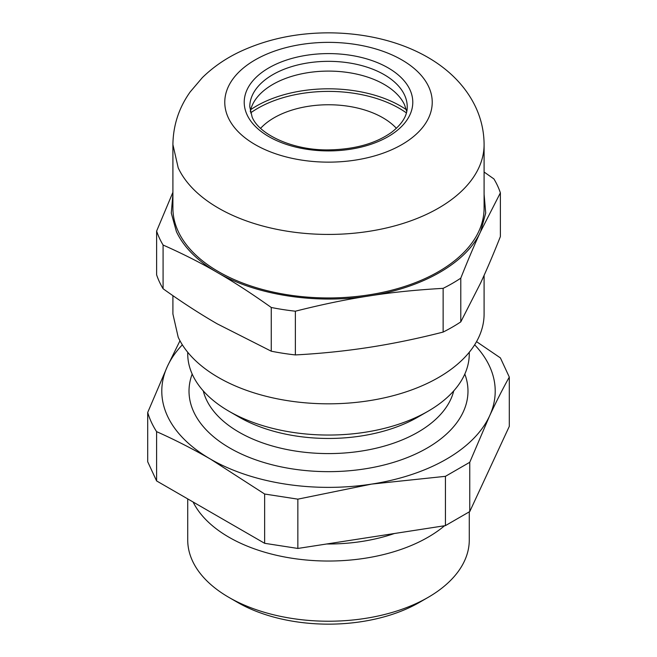<?xml version="1.0" encoding="UTF-8"?>
<svg xmlns="http://www.w3.org/2000/svg" width="657" height="657" viewBox="0 0 657 657"><rect width="100%" height="100%" fill="white"/><g stroke="black" fill="none" stroke-linecap="round" stroke-linejoin="round"><path stroke-width="0.99" d="M406.313 109.662A101.876 58.818 0 0 0 250.687 109.662M396.393 128.32A76.869 44.38 0 0 0 328.5 104.759A76.869 44.38 0 0 0 260.607 128.32M250.613 112.905A100.028 57.75 180 0 1 406.387 112.905M172.906 144.597L172.906 208.121A155.594 89.828 0 0 0 178.203 231.371A155.594 89.828 0 0 0 348.81 297.186A155.594 89.828 0 0 0 484.094 208.121L484.094 144.597C484.028 131.54 481.244 119.098 475.742 107.263C452.591 58.21 391.835 33.244 329.642 32.85C296.989 32.743 267.054 39.042 239.83 51.747C225.532 58.53 213.04 67.162 202.331 77.641L190.226 91.865C178.95 107.666 173.177 125.241 172.906 144.597L178.203 167.847A155.594 89.828 0 0 0 348.81 233.662A155.594 89.828 0 0 0 484.094 144.597M484.094 194.217L485.72 213.04L480.579 231.65C466.782 262.504 422.697 287.955 369.25 295.929C316.066 304.454 255.844 295.141 217.171 272.4C197.396 260.878 183.812 247.295 176.421 231.65L171.28 213.04L172.906 194.217M172.906 192.296L156.621 231.1A175.041 101.063 180 0 0 159.421 238.13A175.041 101.063 180 0 0 163.084 245.02C183.007 253.873 201.042 262.997 217.171 272.4C233.292 281.623 251.319 293.309 271.259 307.476A175.041 101.063 180 0 0 295.363 311.204C322.587 304.339 347.216 299.247 369.25 295.929C391.276 292.431 415.906 289.901 443.138 288.349A175.041 101.063 180 0 0 460.787 278.157C468.08 259.786 474.674 244.281 480.579 231.65L500.379 192.846A175.041 101.063 180 0 0 497.579 185.816A175.041 101.063 180 0 0 493.916 178.926L484.094 172.027M271.259 307.476L271.259 351.199L217.171 323.819C199.588 313.66 181.562 301.974 163.084 288.743A175.041 101.063 0 0 1 159.421 281.853A175.041 101.063 0 0 1 156.621 274.823L156.621 231.1M163.084 288.743L163.084 245.02M443.138 288.349L443.138 332.072C417.893 338.536 393.264 343.627 369.25 347.348C345.237 351.052 320.608 353.581 295.363 354.928L295.363 311.204M271.259 351.199A175.041 101.063 0 0 0 295.363 354.928M500.379 192.846L500.379 236.569C493.612 253.701 487.018 269.198 480.579 283.068L460.787 321.881L460.787 278.157M443.138 332.072A175.041 101.063 0 0 0 460.787 321.881M250.268 111.485A78.725 45.448 180 0 1 272.836 84.408A78.725 45.448 180 0 1 384.164 84.408A78.725 45.448 180 0 1 404.54 104.783L406.732 111.485M484.094 275.373L484.094 313.989A155.594 89.828 180 0 1 348.81 403.053A155.594 89.828 180 0 1 178.203 337.246L172.906 313.997L172.906 295.642M187.721 352.251L187.721 353.77A140.779 81.279 0 0 0 192.517 374.802A140.779 81.279 0 0 0 228.956 411.241L239.041 417.064A126.514 73.042 0 0 0 417.959 417.064L428.044 411.241A140.779 81.279 0 0 0 469.279 353.77L469.279 352.251M187.721 498.901L187.721 539.947A140.779 81.279 0 0 0 192.517 560.988A140.779 81.279 0 0 0 228.956 597.418A140.779 81.279 0 0 0 428.044 597.418A140.779 81.279 0 0 0 469.279 539.947L469.279 511.91M228.956 597.418L237.596 602.412A128.55 74.216 0 0 0 419.404 602.412L428.044 597.418M444.567 525.748A140.779 81.279 180 0 1 305.776 559.969A140.779 81.279 180 0 1 193.101 502.005M394.331 533.525A128.55 74.216 180 0 1 326.701 543.988M509.298 377.077L509.298 426.368L469.755 511.573L445.438 525.616L297.851 548.447L264.64 543.306L156.596 480.932L147.702 461.756L147.702 412.465A183.377 105.876 0 0 0 156.596 431.641C174.483 439.59 192.485 448.772 210.618 459.186L264.64 494.023L297.851 499.156L371.648 484.094L445.438 476.325L469.755 462.29L489.531 416.037C496.166 401.788 502.753 388.804 509.298 377.077L500.404 357.901L476.539 341.656M179.977 340.769L167.469 366.212L147.702 412.465M156.596 480.932L156.596 431.641M264.64 543.306L264.64 494.023M297.851 548.447L297.851 499.156M445.438 525.616L445.438 476.325M469.755 511.573L469.755 462.29M474.65 344.818A166.714 96.251 180 0 1 492.865 375.04A166.714 96.251 180 0 1 489.531 416.037A166.714 96.251 180 0 1 434.811 465.263A166.714 96.251 180 0 1 371.648 484.094A166.714 96.251 180 0 1 270.446 481.351A166.714 96.251 180 0 1 210.618 459.186A166.714 96.251 180 0 1 164.135 407.209A166.714 96.251 180 0 1 167.469 366.212A166.714 96.251 180 0 1 182.35 344.818M228.956 411.241A140.779 81.279 0 0 0 428.044 411.241M428.692 86.749A103.732 59.886 180 0 1 355.347 160.103A103.732 59.886 180 0 1 228.308 117.751A103.732 59.886 180 0 1 301.653 44.405A103.732 59.886 180 0 1 428.692 86.749M409.911 89.656A84.285 48.659 0 0 0 306.688 55.254A84.285 48.659 0 0 0 247.089 114.844A84.285 48.659 0 0 0 350.312 149.254A84.285 48.659 0 0 0 409.911 89.656M249.775 106.787A78.725 45.448 180 0 1 318.226 61.725A78.725 45.448 180 0 1 404.54 95.027A78.725 45.448 180 0 1 407.225 106.787C407.414 115.427 402.289 123.869 391.843 132.106C376.149 143.39 355.289 149.32 329.264 149.886C293.096 150.683 259.096 134.562 252.132 117.045L249.775 106.787M203.259 390.89A126.514 73.042 0 0 0 206.298 399.448A126.514 73.042 0 0 0 361.243 451.096A126.514 73.042 0 0 0 453.741 390.89M192.181 374.071A139.481 80.532 0 0 0 193.774 411.972A139.481 80.532 0 0 0 195.499 415.388A139.481 80.532 0 0 0 226.69 446.169A139.481 80.532 0 0 0 255.565 459.769A139.481 80.532 0 0 0 277.845 466.158A139.481 80.532 0 0 0 301.744 470.157A139.481 80.532 0 0 0 364.602 468.909A139.481 80.532 0 0 0 466.265 403.718A139.481 80.532 0 0 0 467.661 396.573A139.481 80.532 0 0 0 467.948 389.387A139.481 80.532 0 0 0 464.819 374.071"/></g></svg>
